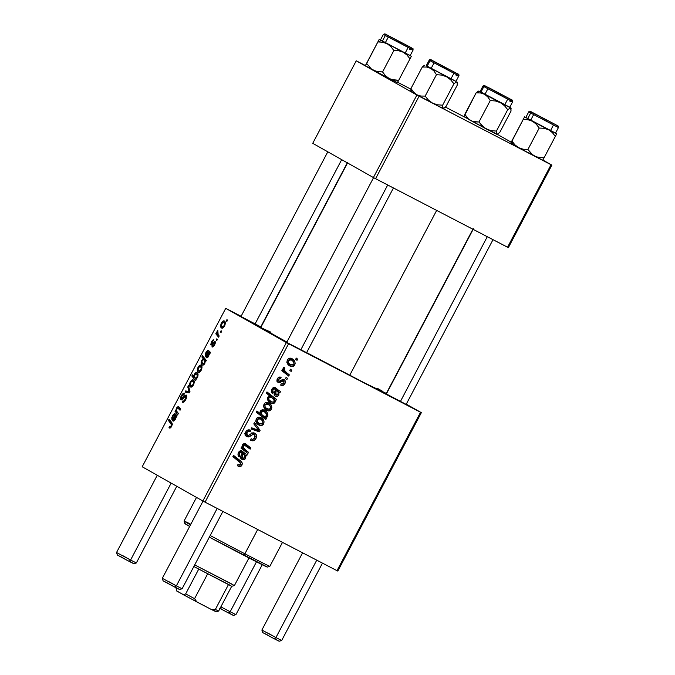 <?xml version="1.0" encoding="UTF-8"?>
<svg xmlns="http://www.w3.org/2000/svg" width="675" height="675" viewBox="0 0 675 675"><rect width="100%" height="100%" fill="white"/><g stroke="black" fill="none" stroke-linecap="round" stroke-linejoin="round"><path stroke-width="1.01" d="M406.156 404.401L386.37 393.972M306.585 352.696L286.141 342.107L305.994 352.367M260.812 326.877L239.313 315.647L260.71 327.021L347.304 162.827M385.67 393.103L365.15 383.231L306.627 352.612A70.9 0.945 27.8 0 0 349.734 375.275L436.649 210.423L349.734 375.275A70.9 0.945 27.8 0 0 386.252 393.567L473.259 228.538M347.827 162.405L260.82 327.434A70.9 0.945 27.8 0 0 286.892 342.048L261.402 327.89L270.962 332.201M337.821 571.075L421.352 412.653L406.291 404.156L420.542 412.265L288.579 343.735L205.048 502.158L337.011 570.687L420.542 412.265L421.352 412.653L337.821 571.075L337.011 570.687L337.821 571.075M284.892 383.653L283.103 385.4L280.657 385.104L281.154 383.83L282.69 384.151L283.686 383.535L284.065 381.299L282.833 380.818L279.923 382.607L278.201 382.489L276.936 380.413L277.838 378.093L279.248 377.097L281.112 377.317L280.623 378.582L279.315 378.447L278.286 379.392L278.108 380.422L278.994 381.341L282.69 379.493L284.622 379.966L285.373 381.409L284.892 383.653C285.761 381.983 285.517 380.649 284.175 379.671L282.471 379.552L279.349 381.4L278.665 381.206L278.286 379.392L280.623 378.582L281.112 377.317C279.534 376.675 278.286 377.182 277.358 378.844C276.607 380.422 276.893 381.637 278.201 382.489L283.627 380.911L283.973 383.096L281.154 383.83L280.8 385.172C282.496 385.957 283.863 385.45 284.892 383.653L283.956 383.122L284.892 383.653M279.577 390.968L275.476 388.437L278.227 389.99L275.282 387.619C273.822 387.146 272.692 387.678 271.882 389.222C271.055 390.935 271.257 392.42 272.498 393.668L273.265 392.538L271.375 391.475L273.265 392.538L272.784 389.821L271.848 389.298L272.784 389.821L274.725 388.893L272.953 387.897L275.543 389.534L274.742 391.711C273.704 393.609 273.949 395.094 275.484 396.174L275.484 396.174C276.817 396.841 277.923 396.503 278.817 395.179L277.847 394.63L278.817 395.179L278.986 392.226L277.737 391.525L280.007 392.597L280.657 391.357L280.007 392.597L278.986 392.226L278.539 395.609L276.362 396.478L274.978 395.845L274.118 394.242L275.543 389.534L274.168 388.749L273.13 389.298L272.523 391.314L273.265 392.538L272.498 393.668L271.519 392.124L271.443 390.403L272.498 388.327L274.32 387.382L279.425 390.884M268.701 402.975L271.325 405.439L271.856 407.253L271.063 409.75L268.726 410.923L265.351 409.396L263.571 406.08L264.929 403.026L266.844 402.427L268.701 402.975C266.878 401.962 265.326 402.342 264.035 404.114C263.216 407.067 264.17 409.177 266.895 410.442C268.692 411.37 270.211 410.948 271.443 409.168L270.506 408.637L271.443 409.168C272.211 406.291 271.299 404.232 268.701 402.975L268.979 403.127M238.807 465.033L237.954 464.451L237.457 465.725L238.351 466.324C239.811 467.075 241 466.687 241.92 465.168L240.713 464.484L241.92 465.168L239.819 466.712L237.457 465.725L237.954 464.451L239.313 465.218L240.368 464.923L240.857 463.261L232.883 456.604L233.525 455.389L241.566 461.869L242.291 463.506L241.92 465.168C242.578 463.295 242.097 461.843 240.469 460.814L233.525 455.389L232.883 456.604L239.591 461.852L240.73 464.451L238.688 464.965M265.081 417.547L266.33 418.542L265.764 419.605L256.298 412.197L256.939 410.982L260.238 413.589L260.111 411.725L261.208 410.189L262.373 409.826L264.642 410.417L266.802 412.138L267.967 414.923L267.199 416.956L265.081 417.547L267.671 416.315C268.161 413.556 267.148 411.59 264.642 410.417C263.031 409.413 261.596 409.649 260.339 411.126L260.238 413.589L256.939 410.982L256.298 412.197L265.764 419.605L266.33 418.542L263.571 416.981L263.233 417.623L263.571 416.981L266.33 418.542L262.33 415.994L265.081 417.547M254.475 422.584L260.094 430.363L259.318 431.831L251.075 429.022L251.716 427.815L258.618 430.321L253.792 423.875L254.475 422.584L253.792 423.875L258.618 430.321L251.716 427.815L251.075 429.022L259.318 431.831L260.094 430.363L257.496 428.895L260.094 430.363L254.475 422.584M247.337 435.443L246.89 432.675L245.683 432L246.89 432.675C247.657 431.35 248.687 430.945 249.969 431.46L247.565 430.102L250.206 431.587L247.573 430.102L250.206 431.587L250.509 430.203C248.51 429.376 246.907 429.975 245.683 432C244.688 434.033 245.05 435.594 246.763 436.683L249.775 436.514L248.155 435.594L249.775 436.514L251.302 435.459L249.817 434.624L251.302 435.459L253.218 434.312L251.556 433.375L254.298 434.472L251.935 433.148L254.298 434.472L254.821 437.729L252.779 439.408L251.066 438.919L250.56 440.184C252.796 441.391 254.61 440.809 256.002 438.446C257.074 436.202 256.686 434.464 254.829 433.223L256.298 434.751L256.534 436.978L255.555 439.18L253.597 440.708L250.56 440.184L251.066 438.919L252.939 439.391L254.45 438.328L255.251 436.371L254.483 434.59L253.083 434.346L248.257 437.003L246.223 436.337L245.185 434.7L246.08 431.359L248.493 429.848L250.729 430.329L250.206 431.587L248.678 431.241L247.008 432.464L246.51 434.236L247.337 435.443L248.51 435.485L252.433 432.92L254.829 433.223C253.387 432.523 252.011 432.776 250.695 433.983L248.51 435.485L244.493 433.848M296.291 358.087L297.641 359.142L297.008 360.34L295.642 359.311L296.291 358.087L295.642 359.311L297.008 360.34L297.641 359.142L296.291 358.087M260.947 417.673L263.579 420.145L264.102 421.951L263.309 424.457L260.972 425.621L257.597 424.094L255.817 420.787L257.183 417.732L259.09 417.133L260.947 417.673C259.132 416.661 257.572 417.04 256.281 418.821C255.471 421.765 256.424 423.875 259.141 425.149C260.947 426.077 262.457 425.647 263.689 423.866L262.752 423.335L263.689 423.866C264.465 420.998 263.545 418.93 260.947 417.673L261.225 417.825M246.198 454.283L242.089 451.744L244.848 453.296L241.895 450.925C240.443 450.453 239.313 450.984 238.503 452.537C237.676 454.25 237.878 455.726 239.119 456.975L239.887 455.844L237.997 454.781L239.887 455.844L239.406 453.136L238.469 452.604L239.406 453.136L241.346 452.208L239.574 451.204L242.165 452.841L241.363 455.017C240.325 456.916 240.57 458.409 242.106 459.489L242.106 459.489C243.439 460.148 244.544 459.81 245.438 458.485L244.468 457.945L245.438 458.485L245.607 455.541L244.358 454.832L246.62 455.912L247.278 454.672L246.62 455.912L245.607 455.541L245.16 458.924L242.983 459.793L241.599 459.16L240.739 457.557L242.165 452.841L240.789 452.064L239.752 452.613L239.144 454.621L239.887 455.844L239.119 456.975L238.14 455.439L238.064 453.71L239.119 451.634L240.941 450.697L246.046 454.199M245.337 449.795L248.527 452.292L247.894 453.507L241.009 448.124L241.65 446.909L242.797 447.812L242.536 444.968L243.962 443.517L245.649 443.863L250.822 447.938L250.18 449.153L244.088 444.892L243.253 447.095L245.337 449.795C243.65 448.807 243.025 447.356 243.456 445.449L244.873 445.011L250.18 449.153L250.822 447.938L245.489 443.77L242.705 444.572L242.797 447.812L241.65 446.909L241.009 448.124L247.894 453.507L248.527 452.292L245.776 450.74L245.354 451.524L245.776 450.74L248.527 452.292L242.578 448.234L245.337 449.795M276.455 399.338L275.813 400.553L274.86 399.786L275.206 401.785L274.607 402.975L272.118 403.599L269.257 402.081L267.671 399.971L267.739 397.094L269.916 396.014L266.347 393.145L266.988 391.93L276.455 399.338L266.988 391.93L266.347 393.145L269.916 396.014L267.654 397.246C267.199 399.971 268.211 401.912 270.709 403.059C272.287 404.063 273.712 403.861 274.978 402.452L274.86 399.786L275.813 400.553L276.455 399.338L273.696 397.777L276.455 399.338M292.039 358.712L294.663 361.184L295.194 363.268L294.401 365.496L292.064 366.668L288.681 365.133L286.9 361.825L288.267 358.771L290.174 358.172L292.039 358.712C290.216 357.699 288.655 358.087 287.364 359.859C286.554 362.804 287.508 364.913 290.225 366.188C292.03 367.116 293.549 366.685 294.781 364.905L293.836 364.382L294.781 364.905C295.549 362.036 294.629 359.969 292.039 358.712L292.309 358.864M290.436 369.191L291.786 370.246L291.153 371.444L289.786 370.415L290.436 369.191L289.786 370.415L291.153 371.444L291.786 370.246L290.436 369.191M286.622 372.676L289.347 374.87L288.706 376.085L281.821 370.71L282.462 369.487L283.88 370.617L283.044 368.542L283.897 367.107L284.842 368.204L284.175 368.989L284.386 370.229L286.622 372.676C285.036 371.773 284.259 370.44 284.276 368.677L284.842 368.204L283.897 367.107L283.196 367.774L283.88 370.617L282.462 369.487L281.821 370.71L288.706 376.085L289.347 374.87L286.597 373.317L286.175 374.11L286.597 373.317L289.347 374.87L283.863 371.123L286.622 372.676M286.166 377.291L287.516 378.346L286.883 379.544L285.517 378.515L286.166 377.291L285.517 378.515L286.883 379.544L287.516 378.346L286.166 377.291M286.386 342.562L225.728 308.34L142.197 466.771L202.863 500.993L286.386 342.562L420.542 412.265L337.011 570.687L202.863 500.993L205.048 502.158L288.579 343.735L226.538 308.737L225.728 308.34L142.197 466.771L202.863 500.993L286.386 342.562M214.684 344.714L212.38 347.026L211.916 346.874L212.482 345.642L214.009 344.866L214.667 342.63L211.663 345.043L210.743 344.469L211.705 341.449L213.68 339.761L211.503 343.592L212.085 343.794L215.063 341.272L215.46 342.613L214.684 344.714L215.156 341.314L211.638 343.803L211.823 342.267L213.924 339.837C213.157 339.584 212.321 340.293 211.418 341.963L211.089 345.052L214.566 342.529L214.27 344.41L212.482 345.642L211.984 346.916C212.785 347.262 213.688 346.528 214.684 344.714M210.516 352.46L207.166 357.834L206.246 357.623L206.103 356.366L207.976 351.877L207.368 351.456L206.474 352.426L205.301 356.189L205.175 354.324L206.204 351.869L208.153 350.173L210.516 352.46L208.254 350.215L205.943 352.35L205.301 356.189L206.322 352.696L207.647 351.473L207.976 351.877L207.031 353.978C206.01 355.885 205.816 357.168 206.466 357.817L208.6 356.248L209.36 353.582L209.866 353.7L210.516 352.46M198.323 372.296L198.323 372.296C199.15 372.76 200.121 372.068 201.226 370.229C202.314 367.512 202.247 365.858 201.032 365.268L201.994 366.93L201.344 370.01L199.665 372.144L197.969 372.035L197.269 370.069L197.859 367.698L199.277 365.648L201.015 365.251C200.213 364.728 199.235 365.386 198.087 367.242C196.965 370.035 197.041 371.723 198.323 372.296L198.349 372.313M169.4 428.001L169.391 427.992C170.058 428.363 170.834 427.781 171.703 426.237L170.151 428.043L169.012 427.646L169.577 426.406L170.193 426.802L170.868 426.33L171.518 424.744L168.412 420.432L169.062 419.217L172.353 423.959L171.703 426.237L171.838 422.643L169.062 419.217L168.412 420.432L171.104 423.748L171.18 425.841L169.94 426.752L169.577 426.406L169.012 427.646L169.408 428.001M197.032 372.735C196.332 372.17 195.446 372.676 194.4 374.245L194.873 374.49L194.4 374.245L193.784 376.464L194.324 376.743L192.468 374.819L191.827 376.026L194.577 377.452L191.827 376.026L195.623 380.708L196.189 379.645L195.691 379.012L196.189 379.645L195.623 380.708L191.827 376.026L192.468 374.819L193.784 376.464L195.1 373.233L197.032 372.735L197.893 373.832L197.944 376.076L197.041 378.051L195.691 379.012L197.454 377.384C198.357 374.819 198.214 373.275 197.032 372.735L196.965 372.701M188.452 385.67L189.953 391.466L189.177 392.934L185.06 392.108L185.701 390.901L189.11 391.728L187.777 386.961L188.452 385.67L187.777 386.961L189.11 391.728L185.701 390.901L185.06 392.108L189.177 392.934L189.953 391.466L188.452 385.67M186.283 395.094L186.756 396.74L185.583 399.895L183.904 402.022L182.267 402.173L182.841 400.942L183.811 400.984L184.916 399.727L185.844 396.461L185.026 396.453L181.423 399.887L180.461 399.322L180.512 397.786L181.659 395.212L183.389 393.373L184.57 393.348L183.988 394.58L183.178 394.58L181.946 396.014L181.465 398.604L184.967 395.314L186.283 395.094L181.465 398.604L181.828 396.225L183.988 394.58L184.469 393.28C183.507 392.943 182.444 393.803 181.288 395.871C180.259 397.887 180.115 399.203 180.866 399.819L182.638 399.06L185.693 396.318L185.271 399.119L183.718 401.034L182.841 400.942L182.267 402.173C183.288 402.789 184.461 401.903 185.785 399.516C186.907 397.297 187.068 395.82 186.283 395.094M226.96 319.579L227.5 320.245L226.868 321.443L226.311 320.802L226.96 319.579L226.311 320.802L226.868 321.443L227.5 320.245L226.96 319.579M193.286 379.966C192.459 379.434 191.481 380.093 190.342 381.94L190.789 382.177L190.342 381.94C189.211 384.742 189.287 386.421 190.569 387.003L190.569 387.003C191.405 387.467 192.367 386.775 193.48 384.936C194.56 382.21 194.501 380.557 193.286 379.966L194.24 381.637L193.877 384.033L192.738 386.075L190.704 387.07L189.557 385.324L189.911 382.868L191.523 380.354L193.261 379.957M177.137 415.775L173.787 421.149L172.868 420.93L172.724 419.681L174.597 415.184L173.99 414.771L173.095 415.733L171.922 419.496L171.796 417.639L172.825 415.184L174.648 413.463L177.137 415.775L174.876 413.53L172.564 415.657L171.922 419.496L172.943 416.011L174.268 414.779L174.597 415.184L173.652 417.293C172.631 419.192 172.437 420.474 173.087 421.124L175.222 419.555L175.981 416.888L176.479 417.015L177.137 415.775M178.546 406.418L176.757 407.7L177.238 407.945L176.757 407.7L176.091 410.56L176.572 410.813L175.627 409.995L174.985 411.21L177.803 412.67L174.985 411.21L177.753 414.61L178.386 413.395L177.112 411.817L178.386 413.395L177.753 414.61L174.985 411.21L175.627 409.995L176.091 410.56L176.757 407.7L178.377 406.342L180.681 409.042L180.039 410.257L177.483 407.7L176.487 410.096L177.112 411.817C176.361 411.277 176.318 410.113 176.993 408.324L177.913 407.641L180.039 410.257L180.681 409.042L178.529 406.409M206.314 360.433L205.672 361.648L205.293 361.167L204.432 364.061L202.863 365.124L201.555 364.357L201.116 362.796L201.8 360.214L203.285 358.805L201.876 356.974L202.517 355.759L206.314 360.433L202.517 355.759L201.876 356.974L203.285 358.805L201.715 360.374C200.838 362.897 200.99 364.416 202.171 364.93L202.171 364.93C202.854 365.504 203.723 365.04 204.77 363.521L205.293 361.167L205.672 361.648L206.314 360.433M224.37 321.005L225.332 322.675L224.969 325.072L223.822 327.113L221.788 328.109L220.641 326.363L220.995 323.916L222.607 321.393L224.345 320.996C223.543 320.473 222.564 321.131 221.425 322.979C220.295 325.78 220.371 327.468 221.662 328.042L221.662 328.042C222.488 328.506 223.459 327.814 224.564 325.974C225.644 323.257 225.585 321.595 224.37 321.005M221.105 330.683L221.645 331.349L221.012 332.547L220.455 331.906L221.105 330.683L220.455 331.906L221.012 332.547L221.645 331.349L221.105 330.683M218.126 334.572L219.206 335.973L218.565 337.188L215.806 333.796L216.447 332.573L217.012 333.29L216.996 331.611L217.806 330.151L217.392 332.843L218.126 334.572L217.806 330.151L217.012 333.29L216.447 332.573L215.806 333.796L218.565 337.188L219.206 335.973L218.126 334.572M216.835 338.782L217.375 339.449L216.743 340.647L216.186 340.006L216.835 338.782L216.186 340.006L216.743 340.647L217.375 339.449L216.835 338.782M241.085 316.288L226.538 308.737L241.085 316.288M543.122 159.57L542.633 160.152L534.659 156.144L551.863 165.113L508.359 247.624L507.549 247.236L551.053 164.725L551.863 165.113L416.897 95.032L419.091 96.196L375.587 178.706L373.393 177.542L416.897 95.032L356.24 60.809L365.411 65.543L356.24 60.809L312.736 143.319L373.393 177.542L416.897 95.032L356.24 60.809L312.736 143.319L373.393 177.542L507.549 247.236L551.053 164.725L419.091 96.196L375.587 178.706L508.359 247.624L551.863 165.113L542.869 160.043L556.706 133.793L548.581 129.743L552.369 132.587L555.339 136.401L544.033 157.832L539.173 157.604L534.659 156.144L530.879 153.309L527.909 149.487L539.207 128.056L544.075 128.292L548.581 129.743L532.516 121.272L536.262 124.175L539.207 128.056L527.909 149.487L523.1 149.2L518.594 147.682L514.848 144.779L511.903 140.898L510.654 143.252L512.755 144.501L511.903 140.898L523.209 119.458L528.019 119.753L532.516 121.272L524.576 116.851L510.654 143.252L524.576 116.851L525.842 117.416L524.576 116.851L523.209 119.458L528.019 119.753L532.516 121.272L524.585 116.851M511.22 142.189L497.247 134.3L511.22 142.189M464.797 117.146L445.424 107.089L464.797 117.146M410.906 89.168L397.651 82.282L410.906 89.168M260.221 326.548L261.368 327.181M261.706 327.51L260.71 327.021M405.565 404.08L386.353 393.964M377.679 388.496L382.818 391.399M227.011 321.173L226.311 320.802L227.011 321.173M184.275 401.701L182.993 401.034L184.275 401.701M184.52 401.448L183.718 401.034L184.52 401.448M185.836 399.414L185.271 399.119L185.836 399.414M186.739 396.858L185.693 396.318L186.739 396.858M181.862 396.166L181.288 395.871L181.862 396.166M182.537 399.161L181.465 398.604L182.537 399.161M182.891 398.79L182.132 398.402L182.891 398.79M184.469 396.993L183.727 396.613L184.469 396.993M189.27 392.757L185.701 390.901L189.27 392.757M189.557 392.217L187.954 391.382L189.557 392.217M189.667 392.015L189.11 391.728L189.667 392.015M189.827 390.977L188.705 390.395L189.827 390.977M188.949 387.568L187.777 386.961L188.949 387.568M191.152 385.771C190.207 385.391 190.072 384.21 190.747 382.236L192.645 381.164L194.265 382.008L192.645 381.164C193.548 381.586 193.683 382.75 193.042 384.674L190.89 385.585L190.282 384.142L190.586 382.582L192.046 381.046L194.265 382.008M195.126 378.135L194.594 377.494L194.628 374.887L196.408 373.942L198.079 374.811L196.408 373.942C197.311 374.313 197.497 375.418 196.965 377.232L195.126 378.135L196.383 378.008L197.336 375.967L196.661 374.127L195.623 373.866L194.282 376.127L195.126 378.135M169.898 428.102L169.012 427.646L169.898 428.102M171.02 427.309L169.94 426.752L171.02 427.309M171.754 426.136L171.18 425.841L171.754 426.136M172.336 424.389L171.104 423.748L172.336 424.389M171.239 421.9L168.412 420.432L171.239 421.9M174.116 417.53L173.652 417.293L174.116 417.53M176.833 416.34L174.597 415.184L176.833 416.34M176.926 416.163L174.268 414.779L176.926 416.163M173.011 415.884L172.564 415.657L173.011 415.884M177.069 415.893L176.597 415.648L177.069 415.893M174.935 415.631L175.416 419.158L173.711 419.926L174.665 420.415L173.711 419.926L174.935 415.631L176.715 416.559L174.935 415.631L173.576 418.846L173.711 419.926L175.34 418.061L174.935 415.631M180.588 409.227L178.318 408.054L180.588 409.227M180.672 409.067L177.913 407.641L180.672 409.067M198.534 367.47L198.087 367.242L198.534 367.47M198.906 371.073C197.961 370.685 197.826 369.512 198.501 367.538L200.399 366.466L202.019 367.301L200.399 366.466C201.302 366.879 201.428 368.052 200.796 369.976L198.906 371.073L200.289 370.702L201.234 368.373L200.652 366.652L199.294 366.567L198.062 369.681L198.636 370.879L200.171 371.723L198.965 371.107M202.019 367.301L200.399 366.466M205.791 361.42L205.293 361.167L205.791 361.42M202.162 360.602L201.715 360.374L202.162 360.602M206.229 360.332L203.285 358.805L206.229 360.332M204.685 358.433L201.876 356.974L204.685 358.433M202.703 363.665C201.867 363.293 201.698 362.247 202.188 360.543L203.858 359.615L206.12 360.796L203.858 359.615L205.293 361.479L204.837 361.243L204.964 363.099L203.816 363.698L204.457 364.036L202.846 363.757L204.137 364.424L202.703 363.665L204.289 363.277L204.711 360.669L203.698 359.539L202.762 359.809L201.85 361.733L202.703 363.665M207.495 354.223L207.031 353.978L207.495 354.223M210.212 353.033L207.976 351.877L210.212 353.033M210.313 352.856L207.647 351.473L210.313 352.856M206.39 352.578L205.943 352.35L206.39 352.578M210.457 352.586L209.976 352.333L210.457 352.586M208.313 352.325L208.794 355.843L207.09 356.611L208.043 357.109L207.09 356.611L208.313 352.325L210.102 353.253L208.313 352.325L206.955 355.531L207.09 356.611L208.718 354.755L208.313 352.325M212.583 345.693L213.663 346.25M213.663 346.258L212.482 345.642M214.718 344.647L214.27 344.41L214.718 344.647M215.393 342.959L214.566 342.529L215.393 342.959M211.866 342.2L211.418 341.963L211.866 342.2M212.566 344.284L211.638 343.803L212.566 344.284M212.65 344.191L211.992 343.845L212.65 344.191M213.401 343.33L212.819 343.035L213.401 343.33M215.494 342.225L214.203 341.558L215.494 342.225M221.872 323.215L221.425 322.979L221.872 323.215M222.235 326.81C221.29 326.43 221.155 325.249 221.839 323.283L223.737 322.203L225.357 323.047L223.737 322.203C224.632 322.625 224.767 323.789 224.125 325.721L222.235 326.81L223.619 326.447L224.547 324.405L223.99 322.397L222.623 322.312L221.392 325.426L221.974 326.624L223.501 327.468L222.278 326.835M225.357 323.047L223.737 322.203M221.164 332.269L220.455 331.906L221.164 332.269M218.675 335.281L215.806 333.796L218.675 335.281M217.536 333.56L217.012 333.29L217.536 333.56M217.848 331.206L217.249 330.893L217.848 331.206M216.886 340.377L216.186 340.006L216.886 340.377M256.002 438.446L254.796 437.771L256.002 438.446M254.298 434.472L251.598 432.953M246.729 435.105L245.464 435.451M245.118 434.194L247.193 435.367M253.336 432.81L253.817 434.202M250.847 439.155L251.598 438.818M253.851 434.658L253.538 433.198M245.109 435.451L247.016 434.953M256.897 429.637L256.559 430.27L259.318 431.831L251.353 428.498L256.559 430.27L256.897 429.637M259.656 423.883L262.128 424.035L262.879 423.014L262.811 421.588L261.427 419.639L257.715 417.412L260.314 418.871L258.677 418.441L257.209 419.369L256.272 418.837L257.209 419.369L257.58 422.103L259.656 423.883C257.673 422.997 256.854 421.495 257.209 419.369L260.314 418.871C262.229 419.774 263.039 421.276 262.744 423.36L257.487 423.993M258.626 424.853L259.141 425.149L258.626 424.853M260.094 417.563L261.174 419.437M256.964 423.849L260.069 423.394M261.284 419.85L260.423 417.968M256.601 422.162L255.757 421.563M256.002 421.765L259.436 423.765M260.314 418.871L257.816 417.462M256.711 411.421L260.238 413.589L256.711 411.421M263.444 409.944L265.03 412.29M266.726 415.783L267.671 416.315L266.726 415.783M263.174 415.994L262.33 415.994L263.571 416.981L262.33 415.994L263.798 415.825M265.056 412.374L263.343 409.852M258.711 412.729L263.587 416.222L259.504 413.648L258.424 412.248M259.504 413.648L262.263 415.201L261.09 412.012L264.026 411.623C265.925 412.484 266.802 413.91 266.667 415.918L263.858 416.374L259.816 413.927M264.026 411.623L262.491 411.185L261.09 412.012L260.179 411.497L261.09 412.012L261.672 414.551L263.402 416.121L265.916 416.618L266.752 415.724L266.76 414.517L265.132 412.374L261.343 410.113M237.921 464.535L238.722 464.982L237.921 464.535M239.532 461.97L238.613 460.08L233.305 455.811L240.469 460.814L237.71 459.262L239.515 461.793M238.258 464.721L237.735 465.016M237.583 465.067L238.3 464.695M239.313 461.093L239.001 460.553M246.62 455.912L244.012 454.435L246.62 455.912M241.928 457.827L240.916 458.241M241.346 452.208L239.574 451.204M244.426 453.288L243.886 454.309L244.426 453.288M240.705 458.266L242.055 457.734M243.008 453.541C244.586 454.469 245.143 455.827 244.679 457.616L242.738 458.283L240.722 457.144L242.738 458.283L242.494 455.178L241.54 454.638L242.494 455.178L243.008 453.541L242.131 453.043L243.008 453.541L242.021 457.456L243.262 458.46L244.519 457.878L244.823 455.701L243.008 453.541M241.54 447.103L242.797 447.812L241.54 447.103M244.671 443.492L246.696 444.631L244.671 443.492M244.426 443.467L250.822 447.938L248.071 446.386L247.666 447.145L248.071 446.386L244.426 443.467M243.11 444.015L244.873 445.011L243.11 444.015M242.544 444.943L243.456 445.449L242.544 444.943M241.473 447.238L245.776 450.74L241.211 446.951M267.216 409.075L265.233 409.295M266.38 410.147L266.895 410.442L266.38 410.147M267.84 402.857L268.928 404.73M264.718 409.143L267.823 408.687M269.03 405.143L268.169 403.262M264.355 407.455L263.512 406.865M267.41 409.185L269.873 409.337L270.633 408.316L270.565 406.882L269.173 404.941L265.469 402.705L268.068 404.173L266.431 403.743L264.963 404.663L264.026 404.131L264.963 404.663L265.14 407.109L267.41 409.185C265.427 408.299 264.608 406.789 264.963 404.663L268.068 404.173C269.975 405.076 270.785 406.569 270.498 408.662L267.41 409.185L263.756 407.059M268.068 404.173L265.461 402.697M273.653 399.102L274.86 399.786L273.653 399.102M273.991 401.903L274.978 402.452L273.991 401.903M271.291 401.827L269.156 401.988M270.202 402.773L270.709 403.059L270.202 402.773M266.76 392.361L273.696 397.777L273.248 398.621L273.696 397.777L266.76 392.361M269.021 401.954L271.35 401.802M268.085 400.022L267.334 399.448M267.536 399.625L271.114 401.735C269.342 400.908 268.523 399.558 268.65 397.668L267.713 397.145L268.65 397.668L271.375 397.254L269.274 396.065L271.671 397.415L268.912 395.854M271.375 397.254L268.886 397.339L268.836 399.583L271.637 402.005L273.949 401.946L274.025 399.684L271.375 397.254L274.025 399.684L274.236 401.566L273.257 402.266L271.426 401.903L268.355 400.174M280.007 392.597L277.391 391.129L280.007 392.597M275.307 394.521L274.295 394.934M274.725 388.893L272.953 387.897M277.813 389.973L277.265 391.002L277.813 389.973M274.084 394.951L275.434 394.419M276.387 390.234C277.965 391.154 278.522 392.512 278.058 394.31L276.117 394.976L274.101 393.837L276.117 394.976L275.873 391.871L274.919 391.331L275.873 391.871L276.387 390.234L275.51 389.737L276.387 390.234L275.4 394.149L276.64 395.153L277.898 394.563L278.201 392.394L276.387 390.234M281.821 379.89L283.627 380.911L281.821 379.89M281.526 380.076L282.833 380.818L281.526 380.076M280.327 380.928L281.509 381.594L280.327 380.928M277.796 380.708L277.037 381.097M278.564 377.426L280.623 378.582L278.564 377.426M277.349 378.869L278.286 379.392L277.349 378.869M276.936 380.227L278.665 381.206L276.936 380.227M282.547 379.527L282.648 380.363M277.982 380.59L276.817 381.156M282.623 379.848L282.648 380.422M290.545 364.812L288.571 365.04M289.71 365.892L290.225 366.188L289.71 365.892M291.178 358.602L292.267 360.475M288.048 364.888L291.153 364.433M292.368 360.889L291.507 359.007M287.685 363.201L286.85 362.602M290.748 364.922L293.212 365.074L293.962 364.053L293.895 362.627L292.511 360.686L288.799 358.45L291.398 359.91L289.769 359.488L288.293 360.408L287.356 359.876L288.293 360.408L288.664 363.142L290.748 364.922C288.757 364.044 287.938 362.534 288.293 360.408L291.398 359.91C293.313 360.821 294.123 362.315 293.827 364.407L290.748 364.922L287.094 362.804M291.398 359.91L288.79 358.442M282.327 369.74L283.88 370.617L282.327 369.74M283.475 367.428L284.842 368.204L283.475 367.428M283.095 368.01L284.276 368.677L283.095 368.01M282.378 369.765L286.597 373.317L282.698 370.094M191.236 385.813L192.4 385.535L193.32 383.999L193.404 382.354L192.645 381.164M267.325 567.034L209.334 537.14A46.642 0.624 27.8 0 0 243.321 555.044L245.725 556.251M243.321 555.044L244.021 555.407L243.321 555.044A46.642 0.624 27.8 0 0 267.342 567.084L269.865 566.308A48.507 0.65 -152.2 0 1 244.882 553.787L243.321 555.044L244.882 553.787A48.507 0.65 -152.2 0 1 210.195 535.511A48.507 0.65 27.8 0 0 244.882 553.787L257.69 529.495L244.882 553.787A48.507 0.65 27.8 0 0 269.873 566.3L282.488 542.371M196.518 497.407L184.047 521.049A48.507 0.65 27.8 0 0 190.51 524.846A48.507 0.65 -152.2 0 1 184.047 521.058A48.507 0.65 -152.2 0 1 190.831 524.239M184.047 521.058L184.832 523.581A46.642 0.624 27.8 0 0 189.658 526.449L185.347 523.741M397.44 82.662L409.995 58.868L398.689 80.308L391.517 79.523L379.173 73.305L371.275 68.858L366.559 63.366L377.865 41.934L382.674 42.221L387.172 43.748L381.333 40.567L377.865 41.934L382.674 42.221L387.172 43.748L390.918 46.642L393.863 50.524L382.565 71.963L377.755 71.668L373.25 70.149L397.297 82.62L398.689 80.308L393.829 80.072L389.315 78.621L395.348 81.422M408.822 46.389L387.231 35.1L408.822 46.389M411.168 48.862L385.349 35.497A1.122 0.97 -60.9 0 1 386.724 34.957L410.83 47.427A1.122 0.97 -60.9 0 1 410.856 47.444A1.122 0.97 119.1 0 0 410.83 47.427L386.724 34.957A1.122 0.97 119.1 0 0 385.349 35.497L412.948 49.967M380.481 39.968L410.155 55.62L413.108 50.009C412.754 47.748 413.927 49.528 410.856 47.436L384.877 33.843L383.408 34.349L385.349 35.497L382.387 41.108L405.017 53.106L403.237 52.211L407.025 55.055L409.995 58.868L411.362 56.261L404.992 53.123L409.396 55.139M365.648 65.087L365.31 65.728L373.25 70.149L365.31 65.728L379.232 39.319L365.462 65.77M366.559 63.366L371.275 68.858L375.452 71.094L382.565 71.963L385.535 75.777L389.315 78.621L385.535 75.777L382.565 71.963L393.863 50.524L398.731 50.76L403.237 52.211L379.232 39.319L365.394 65.576M379.232 39.319L380.498 39.884L379.24 39.319L377.865 41.934L381.333 40.567L379.156 39.471M410.181 55.536L387.172 43.748L390.918 46.642L393.863 50.524L398.731 50.76L403.237 52.211L407.025 55.055L409.995 58.868L411.362 56.261L410.198 55.544M382.025 40.677L380.978 40.179M383.408 34.349L380.447 39.96L382.387 41.108L385.349 35.497M410.856 47.444A1.122 0.97 -60.9 0 1 410.881 49.233A1.122 0.97 -60.9 0 1 409.328 48.769M509.153 106.903L510.924 107.975L511.026 111.08L499.719 132.511L497.011 134.376L496.277 133.228L496.42 131.085L507.727 109.654L510.68 107.882L511.026 111.08L499.719 132.511L497.289 134.291L484.194 127.651L478.963 121.989L474.601 121.922L470.576 120.639L467.303 117.982L464.805 114.32L476.103 92.888L480.465 92.956L484.498 94.238L479.756 91.623L476.103 92.888L480.465 92.956L484.498 94.238L487.763 96.896L490.261 100.558L478.963 121.989L490.261 100.558L495.45 100.972L500.302 102.617L504.436 105.654L507.727 109.654L496.42 131.085L491.24 130.672L486.38 129.026L465.666 117.526M496.977 134.333L497.981 133.954M509.228 98.567L486.802 86.813L509.228 98.567M511.768 100.027A1.122 1.055 119.9 0 0 511.397 99.697L485.308 86.105A1.122 1.055 119.9 0 0 483.848 86.603L512.561 101.689M511.81 101.174L483.848 86.603L480.895 92.213L509.566 107.207M478.541 91.108L476.103 92.888L464.687 115.298M464.662 116.454L464.805 114.32L468.838 119.475L486.38 129.026L482.254 125.989L478.963 121.989L472.534 121.466L464.754 117.011M496.074 133.785L496.648 134.123M509.768 107.249L480.338 91.724M480.035 91.665L509.709 107.333L512.688 101.722C513.017 100.702 512.595 100.035 511.439 99.714A1.122 1.055 -60.1 0 1 511.507 101.545A1.122 1.055 -60.1 0 1 509.836 100.997M480.018 91.665L480.895 92.213L483.848 86.603L482.979 86.054L480.018 91.665M483.848 86.603A1.122 1.055 -60.1 0 1 485.308 86.105L511.397 99.697A1.122 1.055 -60.1 0 1 511.439 99.714L490.042 88.324C481.992 84.67 485.241 85.008 482.979 86.054M511.017 108.245L511.169 108.937M477.849 91.446L476.103 92.888L479.756 91.623L478.811 91.024L480.06 91.589M500.302 102.617L484.498 94.238L487.763 96.896L490.261 100.558L495.45 100.972L500.302 102.617L504.436 105.654L507.727 109.654L510.68 107.882L500.302 102.617M486.38 129.026L496.758 134.283L496.42 131.085L491.24 130.672L486.38 129.026M410.856 90.568L410.999 88.433L422.305 67.002L426.668 67.07L430.692 68.352L433.966 71.01L436.463 74.672L441.644 75.085L446.504 76.731L450.63 79.768L453.921 83.767L456.334 81.996L457.211 82.358L457.22 85.193L445.922 106.633L457.22 85.193L457.363 83.05M410.948 91.125L412.028 92.138L410.999 88.433L410.881 89.421M455.971 81.363L426.541 65.838M455.423 72.681L432.996 60.927L455.423 72.681M458.004 75.288L430.051 60.716L427.089 66.327L426.237 65.779L427.089 66.327L430.051 60.716A1.122 1.055 -60.1 0 1 431.502 60.218L457.599 73.811A1.122 1.055 -60.1 0 1 457.701 75.659A1.122 1.055 -60.1 0 1 456.038 75.111M430.051 60.716L429.173 60.168C429.705 59.265 430.591 59.273 431.823 60.21L457.633 73.828A1.122 1.055 119.9 0 0 457.599 73.811L431.502 60.218A1.122 1.055 119.9 0 0 430.051 60.716L458.755 75.803M444.184 108.068L445.922 106.633L442.96 108.397L442.623 105.199L453.921 83.767L442.623 105.199L437.434 104.785L432.582 103.14L428.448 100.103L425.157 96.103L436.463 74.672L425.157 96.103L420.795 96.036L416.77 94.753L413.497 92.095L410.999 88.433L412.028 92.138L411.1 91.547L411.86 91.64M424.744 65.222L422.305 67.002L410.999 88.433L413.497 92.095L416.77 94.753L412.028 92.138L432.582 103.14L416.77 94.753L420.795 96.036L425.157 96.103L428.448 100.103L432.582 103.14L442.96 108.397L432.582 103.14L437.434 104.785L442.623 105.199L442.623 108.034L443.526 108.397M442.268 107.899L442.851 108.236M455.355 81.017L426.262 65.703M457.971 74.149A1.122 1.055 119.9 0 0 457.642 73.828C458.798 74.149 459.211 74.815 458.882 75.836L455.92 81.447L427.089 66.327L455.76 81.321M424.052 65.559L422.305 67.002L426.668 67.07L430.692 68.352L433.966 71.01L436.463 74.672L441.644 75.085L446.504 76.731L450.63 79.768L453.921 83.767L456.351 81.996L457.211 82.358M554.167 123.922L532.575 112.632L554.167 123.922M528.744 111.881L525.791 117.492L527.732 118.64L530.685 113.029A1.122 0.97 -60.9 0 1 532.069 112.48L556.175 124.959A1.122 0.97 -60.9 0 1 556.2 124.968A1.122 0.97 119.1 0 0 556.175 124.959L532.069 112.48A1.122 0.97 119.1 0 0 530.685 113.029L528.744 111.881C529.267 110.97 530.162 110.978 531.411 111.923L556.2 124.968A1.122 0.97 119.1 0 1 556.571 125.39M524.5 117.003L510.806 143.303M544.033 157.832L536.853 157.056L532.651 154.879L527.909 149.487L523.1 149.2L518.594 147.682L514.848 144.779L511.903 140.898L512.755 144.501L534.659 156.144L510.654 143.26M555.525 133.068L532.516 121.272L536.262 124.175L539.207 128.056L544.075 128.292L548.581 129.743L552.369 132.587L555.339 136.401L556.706 133.793L555.542 133.068M527.369 118.209L526.323 117.703M525.825 117.492L554.74 132.671M527.732 118.64L555.5 133.152L558.453 127.541L530.685 113.029L527.732 118.64M556.512 126.394L558.453 127.541C558.098 125.28 559.271 127.06 556.2 124.968M530.685 113.029L558.292 127.491M402.224 43.192L390.53 36.838L402.224 43.192M119.526 556.082L129.026 561.313L130.579 560.048L122.31 555.382M130.579 560.048L171.155 483.106L130.579 560.048L136.35 562.942L130.579 560.048L129.026 561.313L133.726 563.684L125.887 559.676L117.332 555.027L116.547 552.496L130.579 560.048M254.99 324.093L341.685 159.654L254.99 324.093M122.133 557.423L120.732 556.698M133.599 563.566L132.258 562.807M131.186 562.224L129.895 561.524M203.04 501.086L162.312 578.323L176.352 585.875L174.791 587.132L179.601 589.545L163.097 580.846L174.791 587.132L176.352 585.875L168.083 581.209M447.989 69.019L436.303 62.657L447.989 69.019M176.352 585.875L217.173 508.452L176.352 585.875L182.115 588.76L176.352 585.875M300.763 349.912L387.703 185.001L300.763 349.912M175.669 587.351L176.951 588.043M178.031 588.634L179.373 589.385M162.312 578.323L163.097 580.837L165.291 581.901M166.506 582.525L167.898 583.242M220.008 608.47L228.597 613.018L230.158 611.761L220.86 606.85L230.158 611.761L256.483 561.819L230.158 611.761L235.921 614.647L230.158 611.761L228.597 613.018L233.297 615.398L219.544 608.226M501.803 94.846L490.101 88.543L501.803 94.846M220.303 608.411L221.704 609.128M229.466 613.237L230.757 613.929M231.829 614.512L233.179 615.271M220.978 606.623L221.881 607.095M547.568 120.665L535.874 114.37L547.568 120.665M540.675 116.775L552.378 123.069L540.675 116.775M279.172 641.25L281.694 640.474L275.923 637.58L274.362 638.845L279.172 641.25L274.362 638.845L275.923 637.58L281.694 640.465L322.464 563.136M487.282 236.714L400.334 401.617L487.282 236.714M316.744 560.157L275.923 637.58L316.744 560.157M302.594 552.817L261.883 630.028L275.923 637.58L267.654 632.914M278.944 641.098L277.602 640.339M276.531 639.748L275.24 639.056M267.477 634.956L266.077 634.23M264.87 633.614L274.362 638.845L262.668 632.551L261.883 630.028M229.922 585.158L193.843 566.519L231.702 586.288L234.402 585.562L194.695 564.899L232.293 584.28M218.649 611.044L216.312 611.862L211.283 609.449L215.35 609.458L228.403 584.702L215.35 609.458L218.649 611.044L231.702 586.288L218.649 611.044L215.35 609.458L211.283 609.449L196.898 601.973L194.569 598.666L207.622 573.91L194.569 598.666L185.659 593.916L183.322 594.734L176.648 590.811M216.869 611.702L211.283 609.449L183.322 594.734L185.659 593.916L198.712 569.16L185.659 593.916L194.569 598.666L196.898 601.973L176.707 591.005L176.107 588.524M511.068 108.388L510.941 107.966M426.22 65.779L429.173 60.168M431.072 68.572L433.78 63.442M457.27 82.51L457.135 82.08M550.378 130.857L553.154 125.592M116.547 552.496L157.267 475.267M240.924 316.592L327.797 151.816M385.324 42.719L388.007 37.623M133.827 563.718L136.35 562.942L176.774 486.27M405.127 53.156L407.81 48.06M373.57 177.635L286.689 342.411M453.583 73.887L450.892 78.983M450.883 79L450.529 79.675M393.432 187.979L306.501 352.856M222.893 511.422L182.115 588.76L179.601 589.545M262.246 564.722L235.921 614.647L233.398 615.431M507.389 99.773L504.335 105.562M487.578 89.328L484.895 94.424M406.072 404.561L493.003 239.684M386.269 394.124L473.133 229.365M530.66 120.251L533.351 115.147M248.957 557.963L234.402 585.562"/></g></svg>
